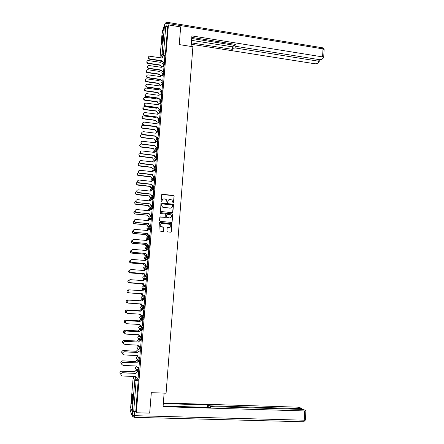 <?xml version="1.0" encoding="UTF-8"?>
<svg xmlns="http://www.w3.org/2000/svg" width="444" height="444" viewBox="0 0 444 444"><rect width="100%" height="100%" fill="white"/><g stroke="black" fill="none" stroke-linecap="round" stroke-linejoin="round"><path stroke-width="0.67" d="M173.149 203.119L173.621 202.73L174.137 196.137L173.565 195.454L162.326 194.283L161.649 194.844L161.111 201.459L161.511 201.942L161.988 201.548L162.054 200.694C162.276 199.495 162.998 198.901 164.225 198.901L166.173 199.389L167.116 202.442L167.815 202.142L167.882 201.287C168.098 200.089 168.82 199.495 170.041 199.5L171.956 199.967L173.149 203.119M173.426 203.052L174.042 196.231L173.759 195.654L161.76 194.533M161.821 201.854L162.054 200.694M167.632 202.458L167.882 201.287M140.082 325.458L140.032 326.057L142.629 327.078L141.908 327.039L141.686 329.687L140.637 329.026L140.487 328.288L141.908 327.039L140.049 326.057L138.667 327.272L138.817 327.988L139.799 328.549M140.887 316.028L143.484 316.772L142.763 316.727L142.546 319.364L141.514 318.725L141.347 317.965L142.763 316.727L140.887 316.028L139.505 317.232L139.666 317.971L140.67 318.592L140.576 319.541M147.952 238.178L147.913 238.578M148.779 228.344L148.718 228.904M149.6 218.553L149.523 219.269M163.048 37.751C163.231 35.309 163.164 34.343 162.859 34.848L161.771 41.381C161.588 43.823 161.649 44.794 161.96 44.289L163.048 37.751M132.734 400.033C133.022 395.671 132.945 393.684 132.501 394.067L131.829 398.357C131.541 402.691 131.618 404.684 132.068 404.329L132.734 400.033M166.916 231.202L167.493 231.89L170.668 232.179L171.34 231.607L171.706 223.671L160.034 222.455L159.352 223.027L158.941 230.969L163.181 231.496L163.864 230.924L163.914 227.228L160.617 226.423C159.69 224.842 160.118 223.876 161.905 223.515L169.353 224.214L170.313 224.631C171.301 226.207 170.896 227.189 169.086 227.572L167.849 227.456L167.172 228.027L166.916 231.202M168.42 24.92L180.658 26.918L179.243 44.589L192.89 46.731L166.078 393.19L151.315 392.679L149.678 413.12L136.314 412.754L168.42 24.92L167.638 27.128L165.74 26.818L163.503 53.641L162.487 57.248M172.205 212.704L172.877 212.143L173.454 204.795L173.193 204.229L161.616 202.975L160.939 203.535L160.567 211.449L172.205 212.704M172.694 214.48L172.111 221.856L171.434 222.422L160.129 221.356L159.546 220.668L159.807 217.493L160.484 216.927L165.079 217.366L165.756 216.805L165.695 214.163L160.567 213.553L160.639 212.676L172.45 213.93L172.111 221.856M137.39 378.011L138.3 379.259L136.241 379.176L133.683 411.605L132.223 411.322L130.608 407.936M157.842 112.659L157.775 113.431M157.065 121.945L156.987 122.916M156.288 131.263L156.194 132.44M155.511 140.615L155.394 141.958M154.723 150.005L154.612 151.326M153.94 159.429L153.829 160.722M153.147 168.887L153.041 170.163M152.359 178.383L152.253 179.631M151.559 187.917L151.459 189.138M150.76 197.486L150.666 198.646M149.961 207.093L149.867 208.219M149.75 209.618L149.722 209.957M149.156 216.733L149.079 217.632M148.346 226.412L148.257 227.467M147.536 236.13L147.452 237.168L148.13 236.685M146.725 245.882L146.637 246.897M147.569 249.206L149.162 248.301L148.451 248.24L146.415 249.584M145.904 255.672L145.826 256.654M146.309 259.224L148.329 258.341L145.615 259.163L145.577 259.59M145.083 265.501L145.005 266.456M147.491 268.42L145.848 267.854L145.593 266.966L146.997 265.773L146.781 268.365L145.848 267.854L143.906 268.481L145.504 269.031L147.491 268.42L144.811 268.975L144.738 269.63M144.261 275.369L144.183 276.29M143.973 278.821L143.912 279.598M143.434 285.276L143.362 286.169M145.81 288.694L146.026 286.086L145.316 286.03L145.094 288.644L144.122 288.078L142.219 288.156L143.168 288.705L145.81 288.694L143.168 288.705L143.079 289.532M142.607 295.221L142.535 296.081M145.182 296.27L142.552 296.081L145.182 296.27L145.01 298.84L141.37 298.057L142.341 298.629L142.247 299.506M141.769 305.217L141.703 306.033M141.447 308.23L141.414 309.501M140.931 315.251L140.87 316.023M139.816 328.632L139.732 329.62M139.227 335.708L139.194 336.125L141.048 337.39L140.754 340.004M138.966 338.789L138.889 339.738M138.362 346.07L140.182 347.791L139.904 350.41M138.112 349.056L138.04 349.894M137.252 359.374L137.19 360.095M136.386 369.735L136.336 370.329M136.314 412.754L135.759 411.66L133.683 411.605M167.638 27.128L165.418 53.935L164.552 57.104M162.005 34.016L164.341 27.112L165.74 26.818M163.57 71.728L164.003 66.4M162.782 81.086L163.231 75.696M161.988 90.476L162.454 85.032M161.189 99.9L161.677 94.4M160.351 109.407L160.894 103.802M159.562 118.859L160.134 113.198L158.819 113.07L157.465 114.213L144.949 112.565C143.051 113.181 142.929 114.108 144.578 115.351L157.232 117.005L158.369 118.476L158.153 118.67L157.126 117.222L144.489 115.568C143.468 115.185 143.112 114.502 143.429 113.52M158.774 128.344L159.324 122.722M157.986 137.868L158.536 132.234M157.764 141.786L156.443 141.625L155.078 142.79L142.48 141.259C140.693 141.736 140.471 142.646 141.803 143.978L154.839 145.615L155.883 147.269L157.187 147.469L157.742 141.78M156.393 157.021L156.971 151.326L155.644 151.215L154.273 152.392L141.647 150.899C139.899 151.337 139.644 152.237 140.881 153.591L154.04 155.228L155.184 156.704L154.667 156.749L153.94 155.394L140.798 153.763L140.154 151.765M155.594 166.655L156.144 160.994M154.795 176.323L155.345 170.651M153.99 186.036L154.534 180.353M153.18 195.782L153.729 190.088M152.364 205.566L152.914 199.861M151.554 215.384L152.098 209.673M150.732 225.247L151.276 219.525M149.911 235.148L150.449 229.415M149.084 245.082L149.622 239.344M147.652 245.959L147.835 244.977M148.257 255.061L148.784 249.312M146.836 255.75L147.003 254.961M147.425 265.079L147.941 259.313M146.021 265.579L146.17 264.979M146.592 275.136L147.086 269.358M145.199 275.441L145.332 275.041M145.754 285.231L146.342 279.42L144.977 279.354L143.562 280.652L130.564 279.698C129.171 279.909 128.699 280.675 129.143 281.996L130.303 282.695L143.318 283.638L143.529 284.571L144.494 285.126L143.44 284.576L143.229 283.644L130.231 282.706L129.076 282.007C128.627 280.897 128.976 280.136 130.114 279.731M144.372 285.342L145.86 285.226M145.499 289.544L144.911 295.365M145.499 289.577L144.133 289.482L142.718 290.792L129.687 289.882C128.31 290.087 127.828 290.848 128.244 292.163L129.426 292.89L142.469 293.789L142.663 294.699L143.651 295.282L145.016 295.377L142.219 295.193L141.248 294.622L141.148 293.734L141.336 294.627L142.302 295.199L143.645 295.293M144.067 305.555L144.55 299.733M144.655 299.744L143.19 299.567M141.014 311.194L142.346 309.84L143.806 309.934L142.435 309.868L141.014 311.194L127.922 310.373C126.573 310.567 126.079 311.316 126.44 312.62L127.661 313.409L140.759 314.213L140.926 315.079L141.947 315.712L143.318 315.828L143.706 309.929M142.346 309.84L142.358 309.562M142.385 326.063L142.857 320.163M141.581 320.085L141.519 319.597M141.553 336.374L142.002 330.436M140.726 330.364L140.681 329.676M140.704 346.725L141.148 340.753M139.866 340.687L139.838 339.788M139.849 357.126L140.287 351.11M138.989 367.56L139.422 361.51M138.123 378.038L138.556 371.955M138.151 367.527L139.172 368.736L138.911 371.389M138.878 357.076L140.043 358.264L139.771 360.894M139.544 346.67L140.909 347.824L140.626 350.449M140.093 336.286L141.769 337.429L141.475 340.037M142.629 327.078L142.308 329.67M143.484 316.772L143.112 319.347M144.333 306.499L141.719 306.033L144.333 306.499L144.161 309.079L143.834 309.057M146.653 278.532L144.988 277.944L144.75 277.084L146.154 275.885L146.87 275.935L146.653 278.532L144.683 278.876L143.062 278.299L142.835 277.461L144.2 276.296L145.449 276.035M149.523 235.686L150.2 235.747L150.022 238.256L148.623 239.255M150.355 225.735L151.027 225.802L150.849 228.299L149.6 229.337M151.182 215.828L151.848 215.889L151.665 218.381L150.538 219.453M152.003 205.955L152.669 206.022L152.486 208.502L151.448 209.612M152.825 196.12L153.485 196.187L153.297 198.668L152.331 199.806M153.641 186.325L154.296 186.397L154.107 188.867L153.202 190.032M155.106 176.64L154.917 179.104L154.057 180.297M155.911 166.922L155.722 169.38L154.901 170.601M156.715 157.243L156.521 159.696L155.739 160.944M157.515 147.597L157.32 150.044L156.566 151.326M158.308 137.995L158.114 140.437L157.387 141.741M159.102 128.427L158.908 130.863L158.203 132.19M159.896 118.898L159.696 121.329L159.013 122.677M160.684 109.402L160.484 111.827L159.818 113.203M160.856 99.856L161.466 99.939L161.266 102.364L160.617 103.763M161.644 90.426L162.249 90.509L162.049 92.935L161.411 94.361M162.421 81.036L163.031 81.119L162.826 83.539L162.204 84.993M163.203 71.673L163.808 71.762L163.603 74.181L162.987 75.663M163.98 62.354L164.585 62.443L164.374 64.857L163.769 66.367M164.352 62.41L164.791 57.087L163.076 56.949L162.154 58.031L149.289 56.177C147.869 57.121 147.957 58.031 149.567 58.902L161.927 60.761L163.053 62.227L161.821 61.044L149.473 59.191C148.407 58.863 148.007 58.192 148.274 57.182M138.994 349.939L137.651 349.878L136.325 351.293L123.365 350.66C122.089 350.843 121.584 351.565 121.85 352.814L122.638 353.585M147.53 268.365L147.708 265.828L147.008 265.773M148.329 258.341L148.54 255.761L147.852 255.705M149.162 248.301L149.373 245.737L148.69 245.676M135.759 411.66L138.3 379.259M158.963 111.294L159.135 109.246M158.175 120.807L158.347 118.698M157.381 130.347L157.559 128.188M156.582 139.927L156.765 137.718M155.783 149.545L155.972 147.28M154.978 159.202L155.172 156.882M154.173 168.864L154.368 166.517M153.38 178.366L153.563 176.19M152.586 187.912L152.753 185.903M151.787 197.486L151.942 195.654M150.988 207.104L151.127 205.439M150.183 216.755L150.311 215.268M149.378 226.446L149.489 225.13M148.585 235.953L148.662 235.037M139.005 351.049L139.089 350.055M138.14 361.455L138.217 360.506M137.268 371.9L137.346 370.995M168.426 200.078L167.793 201.371M162.56 199.534L161.971 200.782M172.599 212.609L173.36 204.878L173.099 204.318L161.072 203.197M172.527 205.389L172.128 204.912L162.238 203.918L161.766 204.312L161.688 205.217L162.454 206.971L163.536 207.415L170.302 208.086C171.523 208.086 172.244 207.487 172.455 206.294L172.527 205.389M171.734 207.67L170.207 208.169L163.453 207.498L162.371 207.054L161.605 205.3L161.677 204.395M171.8 222.344L172.017 221.922M165.484 217.266L159.979 217.11M172.594 214.557L172.022 213.869L160.262 212.831M169.83 217.826C171.662 217.421 172.05 216.433 171.001 214.852L167.482 214.224L166.805 214.791L166.633 216.888L167.21 217.571L169.736 217.899L170.94 217.532M166.983 214.402L166.805 214.791M169.736 217.899L166.772 217.499L166.711 214.863M170.113 227.334L167.394 227.594M160.678 223.893C159.823 224.703 159.779 225.569 160.534 226.49L161.633 226.884M163.542 231.424L163.825 227.289L161.544 226.945M170.996 232.118L171.606 223.737L159.546 222.627M161.266 66.705L160.306 65.007L161.372 66.434M161.81 61.25L160.528 62.327L147.896 60.517C146.498 61.45 146.592 62.343 148.168 63.198L160.306 65.007M160.201 65.279L148.08 63.475C147.031 63.159 146.642 62.504 146.897 61.511M163.797 62.338L163.053 62.227M161.927 60.761L161.821 61.044M160.528 75.819L159.54 74.126L160.634 75.563M161.044 70.352L159.768 71.434L147.197 69.653C145.704 70.546 145.765 71.451 147.375 72.355L159.54 74.126M159.44 74.387L147.286 72.622C146.237 72.305 145.843 71.645 146.109 70.646M159.779 84.971L158.774 83.283L159.884 84.721M159.735 79.548L159.002 80.58L146.503 78.821C144.911 79.676 144.938 80.586 146.587 81.546L158.774 83.283M158.674 83.533L146.498 81.801C145.438 81.485 145.049 80.825 145.321 79.82M191.081 46.448L191.897 35.903L322.594 56.904L322.999 48.895L167.022 23.36L166.761 26.54L167.788 26.707M235.276 46.115L235.154 47.946L318.109 61.128L318.198 59.468M235.154 47.946L233 48.329L233.172 45.843L234.859 45.405M191.358 42.863L232.334 49.345L233 48.329M191.247 44.261L315.251 63.825L317.482 63.486L319.092 61.988L319.208 61.699L318.109 61.128M234.97 44.295L234.843 45.677L236.186 46.387L319.63 59.696L321.911 59.352L323.576 57.792L323.704 57.487L322.594 56.904M234.887 45.443L235.575 44.394L191.786 37.379M166.761 26.54L164.757 26.834M191.697 38.484L234.859 45.382M191.553 40.354L232.506 46.87L233.172 45.843M232.506 46.87L232.334 49.345M164.119 393.123L163.065 406.693L304.662 410.944L305.888 410.805L304.118 409.801L301.715 409.412L211.505 406.654L209.995 406.832L209.99 407.448M163.114 406.032L210.65 407.47L210.023 406.937M130.886 408.558L130.614 411.788L132.234 415.24L132.506 411.46M300.166 409.368L300.205 408.63L301.315 408.358L299.717 407.531L297.369 407.154L163.353 402.958M208.175 407.398L208.308 405.477L207.703 404.961L163.303 403.579M208.308 405.477L210.561 405.866L210.506 406.682M300.205 408.63L210.561 405.866M132.54 411.538L135.925 411.993M207.537 407.376L207.703 404.961M163.153 35.526L162.154 43.695M162.254 43.301L163.148 35.942M162.948 38.789L162.737 40.509M132.856 394.655L132.234 403.751M132.323 403.319L132.889 395.088M132.895 397.302L132.634 401.104M164.019 66.4L162.382 66.206L161.383 67.305L148.579 65.473C147.058 66.384 147.125 67.299 148.762 68.226L161.15 70.047L162.276 71.512L161.044 70.319L148.673 68.498C147.602 68.171 147.203 67.505 147.475 66.489M163.603 74.181L162.92 74.081L163.131 71.662L162.276 71.512M163.248 75.702L161.683 75.502L160.606 76.618L147.874 74.808C146.254 75.674 146.281 76.601 147.957 77.583L160.373 79.371L161.505 80.83L160.267 79.626L147.869 77.844C146.792 77.522 146.392 76.845 146.67 75.824M162.804 81.019L161.505 80.83M159.013 94.15L158.003 92.474L159.113 93.912M158.702 88.861L158.231 89.76L145.804 88.034C144.117 88.839 144.106 89.749 145.787 90.776L158.003 92.474M157.903 92.713L145.699 91.014C144.639 90.698 144.244 90.032 144.528 89.022M158.164 89.749L158.28 89.46M157.132 101.926L158.242 103.363L157.132 101.926L144.905 100.266C143.834 99.95 143.44 99.278 143.728 98.263M157.759 98.224L157.459 98.973L145.11 97.286C143.318 98.035 143.279 98.945 144.988 100.033L157.232 101.698M157.392 98.962L157.515 98.651M156.355 111.172L157.47 112.615L156.355 111.172L144.078 109.546C143.018 109.218 142.635 108.547 142.929 107.531M156.86 107.626L156.688 108.225L144.417 106.582C142.53 107.248 142.446 108.164 144.167 109.324L156.454 110.956M156.615 108.214L156.937 107.637M162.471 85.032L160.983 84.832L159.823 85.964L147.169 84.188C145.443 85.004 145.438 85.931 147.153 86.974L159.59 88.722L160.722 90.188L159.485 88.972L147.058 87.229C145.976 86.902 145.577 86.225 145.865 85.193M159.751 85.953L159.868 85.659M162.027 90.371L160.722 90.188M161.694 94.4L160.284 94.211L159.041 95.343L146.464 93.606C144.639 94.367 144.594 95.294 146.337 96.404L158.808 98.118L159.94 99.584L158.702 98.352L146.248 96.642C145.16 96.32 144.761 95.638 145.055 94.6M158.969 95.332L159.091 95.016M161.25 99.761L159.94 99.584M160.917 103.807L159.585 103.624L158.253 104.762L145.754 103.075C143.839 103.746 143.751 104.679 145.499 105.866L158.02 107.542L159.157 109.013L157.92 107.77L145.41 106.094C144.328 105.761 143.939 105.073 144.244 104.04M158.181 104.751L158.314 104.407M160.467 109.185L159.157 109.013M155.578 120.457L156.693 121.895L155.578 120.457L143.168 118.848C142.169 118.476 141.825 117.804 142.13 116.839M155.999 117.072L155.911 117.505L143.617 115.906C141.758 116.511 141.636 117.421 143.257 118.637L155.678 120.252M159.279 118.82L158.264 118.687M159.685 118.648L158.369 118.476M154.801 129.776L155.916 131.219L154.801 129.776L142.263 128.177C141.32 127.767 141.009 127.101 141.325 126.179M155.161 126.562L142.813 125.258C140.987 125.819 140.831 126.723 142.346 127.977L154.895 129.581M159.346 122.722L158.031 122.555L156.671 123.704L144.128 122.094C142.269 122.661 142.108 123.582 143.651 124.858L156.438 126.507L157.576 127.977L157.281 128.138L156.338 126.712L143.562 125.069C142.607 124.647 142.291 123.97 142.613 123.027M158.441 128.305L157.476 128.177M158.897 128.144L157.576 127.977M154.013 139.127L155.134 140.57L154.013 139.127L141.353 137.535L140.52 135.548M154.307 136.175L142.002 134.649C140.215 135.165 140.027 136.064 141.436 137.346L154.112 138.944M158.558 132.234L157.237 132.068L155.877 133.228L143.307 131.657C141.481 132.179 141.292 133.095 142.724 134.404L155.639 136.042L156.782 137.518L156.41 137.64L155.539 136.236L142.641 134.599C141.747 134.149 141.464 133.472 141.797 132.573M158.008 137.868L156.682 137.707M158.103 137.679L156.782 137.518M153.23 148.518L154.351 149.961L153.23 148.518L140.865 147.042L140.443 146.925L139.716 144.955M141.186 144.078C139.438 144.55 139.216 145.438 140.526 146.748L153.324 148.346M155.883 147.269L154.74 145.799L141.719 144.161L140.976 142.152M157.309 147.247L155.988 147.092M153.663 159.224L153.152 159.263L152.536 157.781L153.247 159.102L154.04 159.268M140.493 153.552L140.371 153.541C138.656 153.974 138.406 154.856 139.621 156.183L152.536 157.781M152.436 157.942L140.049 156.499L139.538 156.349L138.905 154.39M156.416 157.026L155.084 156.871M156.51 156.86L155.184 156.704M153.23 168.898L152.298 168.692L151.648 167.399L152.392 168.542L153.324 168.748M139.466 163.031C137.856 163.492 137.607 164.363 138.717 165.645L151.743 167.249M151.648 167.399L139.227 166.001L138.639 165.801L138.101 163.864M156.171 160.994L154.839 160.845L153.469 162.027L140.815 160.573C139.105 160.978 138.822 161.866 139.965 163.231L153.236 164.874L153.896 166.195L154.384 166.35L153.796 166.35L153.136 165.035L140.487 163.592L139.882 163.392L139.333 161.416M155.622 166.661L154.284 166.506M155.711 166.5L154.384 166.35M152.525 178.405L151.443 178.155L150.943 176.756L151.537 178.016L152.625 178.266M138.506 172.566C137.035 173.077 136.808 173.937 137.818 175.147L150.943 176.756M150.849 176.895L138.406 175.535L137.74 175.291L137.29 173.365M155.367 170.657L154.035 170.507L152.664 171.7L139.977 170.291C138.306 170.663 137.995 171.539 139.05 172.91L152.425 174.559L153.025 175.846L153.574 176.04L152.925 175.991L152.325 174.708L139.649 173.31L138.972 173.06L138.511 171.095M154.817 176.329L153.474 176.179M154.906 176.185L153.574 176.04M151.837 187.945L150.588 187.657L150.144 186.302L150.683 187.529L151.937 187.818M137.573 182.145C136.219 182.684 136.003 183.533 136.924 184.687L150.144 186.302M150.05 186.43L137.579 185.104L136.846 184.815L136.48 182.9M154.562 180.353L153.23 180.209L151.854 181.413L139.138 180.042C137.501 180.386 137.168 181.252 138.145 182.628L151.609 184.282L152.159 185.537L152.764 185.764L152.059 185.67L151.515 184.415L138.811 183.061L138.062 182.767L137.69 180.813M154.013 186.036L152.669 185.892M154.101 185.903L152.764 185.764M151.171 197.53L149.733 197.192L149.345 195.882L149.828 197.075L151.265 197.413M136.669 191.769C135.403 192.319 135.192 193.146 136.031 194.261L149.345 195.882M149.251 195.998L136.752 194.711L135.958 194.378L135.675 192.468M153.752 190.093L152.42 189.949L151.038 191.164L138.295 189.832C136.691 190.154 136.336 191.003 137.235 192.385L150.799 194.045L151.293 195.26L151.953 195.527L151.199 195.382L150.699 194.167L137.967 192.846L137.157 192.507L136.874 190.559M153.208 195.782L151.854 195.643M153.291 195.665L151.953 195.527M148.446 205.605L149.584 207.054L148.884 206.76L148.446 205.605L135.92 204.357L135.07 203.979L134.876 202.064M135.786 201.426C134.588 201.976 134.371 202.791 135.143 203.868L148.535 205.5M150.533 207.148L149.584 207.054M152.941 199.867L151.604 199.728L150.222 200.949L137.451 199.661C135.875 199.961 135.503 200.799 136.33 202.175L137.202 202.564L149.978 203.846L150.427 205.028L151.138 205.322L150.333 205.134L149.883 203.951L137.124 202.675L136.253 202.292L136.058 200.338M152.397 205.566L151.043 205.433M152.481 205.461L151.138 205.322M147.636 215.246L148.773 216.694L148.035 216.367L147.636 215.246L135.087 214.036L134.182 213.614L134.077 211.688M134.915 211.116C133.766 211.655 133.55 212.46 134.255 213.52L135.159 213.941L147.73 215.151M152.131 209.679L150.788 209.546L149.4 210.778L136.602 209.524C135.054 209.812 134.665 210.639 135.431 212.01L136.352 212.443L149.156 213.681L149.567 214.829L150.316 215.162L149.473 214.924L149.062 213.78L136.269 212.543L135.353 212.11L135.242 210.151M151.587 215.39L150.222 215.257M151.665 215.29L150.316 215.162M146.825 224.925L147.969 226.379L147.192 226.013L146.825 224.925L134.243 223.759L133.3 223.293L133.289 221.345M134.066 220.84C132.945 221.367 132.717 222.155 133.372 223.204L134.321 223.671L146.914 224.842M151.31 219.53L149.967 219.403L148.573 220.64L135.747 219.43C134.232 219.702 133.822 220.518 134.532 221.883L135.498 222.361L148.335 223.56L148.701 224.67L149.495 225.041L148.607 224.753L148.241 223.643L135.42 222.45L134.454 221.972L134.443 219.985M150.771 225.252L149.4 225.125M150.843 225.164L149.495 225.041M148.346 236.202L146.342 235.697L146.015 234.643L146.431 235.631L148.407 236.13M147.669 230.469L147.291 230.503M133.233 230.597C132.129 231.102 131.879 231.879 132.49 232.934L133.478 233.444L146.104 234.571M146.015 234.643L133.405 233.511L132.417 233.006L132.512 231.03M150.488 229.42L149.14 229.293L147.747 230.547L134.893 229.376C133.4 229.631 132.978 230.442 133.633 231.801L134.637 232.317L147.502 233.472L147.841 234.554L148.668 234.959L147.747 234.626L147.414 233.544L134.565 232.39L133.555 231.873L133.655 229.859M147.663 230.536L148.163 229.62M149.955 235.148L148.579 235.026M150.022 235.076L148.668 234.959M147.702 245.965L145.493 245.421L145.194 244.394L145.582 245.366L147.758 245.904M146.881 240.215L146.098 240.415M132.429 240.382C131.307 240.859 131.036 241.63 131.607 242.702L132.634 243.245L145.282 244.339M145.194 244.394L132.556 243.306L131.535 242.763L131.751 240.737M149.667 239.344L148.313 239.227L146.92 240.487L134.032 239.36C132.562 239.605 132.129 240.404 132.734 241.752L133.777 242.313L146.675 243.429L146.981 244.472L147.841 244.91L146.886 244.533L146.581 243.484L133.705 242.374L132.662 241.819L132.884 239.754M146.831 240.482L147.419 239.488M149.134 245.088L147.747 244.971M149.195 245.027L147.841 244.91M146.897 255.755L144.65 255.183L144.378 254.184L144.733 255.139L146.942 255.705M146.109 250L145.06 250.383M131.657 250.2C130.497 250.632 130.186 251.404 130.725 252.508L131.785 253.091L144.461 254.14M144.378 254.184L131.713 253.141L130.653 252.558L131.019 250.477M148.84 249.312L147.486 249.201L146.087 250.472L133.172 249.384C131.724 249.617 131.28 250.405 131.84 251.754L132.917 252.347L145.837 253.419L146.115 254.44L147.008 254.906L146.026 254.484L145.749 253.469L132.839 252.397L131.763 251.804L132.134 249.683M145.998 250.46L146.692 249.395M148.318 255.067L146.92 254.95M148.368 255.017L147.008 254.906M146.098 265.584L143.801 264.985L143.551 264.014L143.889 264.951L146.126 265.545M145.377 259.829L144.089 260.395M130.925 260.056C129.698 260.423 129.337 261.189 129.842 262.354L130.93 262.976L143.64 263.98M143.551 264.014L130.858 263.009L129.776 262.393L130.314 260.256M144.034 260.389L144.6 259.945M148.007 259.318L146.653 259.213L145.249 260.489L132.306 259.451C130.875 259.673 130.419 260.456 130.941 261.793L132.051 262.426L144.999 263.453L145.255 264.441L146.176 264.94L145.166 264.474L144.911 263.486L131.973 262.459L130.869 261.827C130.397 260.939 130.586 260.217 131.424 259.651M145.16 260.484L145.982 259.335M147.508 265.085L146.082 264.974M147.536 265.046L146.176 264.94M145.299 275.447L142.951 274.825L142.718 273.976L143.035 274.803L145.299 275.424M144.672 269.697L143.162 270.457M130.231 269.963C128.91 270.23 128.488 270.99 128.96 272.244L130.075 272.899L142.813 273.859M142.724 273.881L130.003 272.921L128.893 272.266C128.438 271.295 128.693 270.568 129.654 270.074M143.09 270.452L143.923 269.747M147.175 269.369L145.815 269.264L144.405 270.551L131.435 269.552C130.025 269.769 129.559 270.54 130.042 271.872L131.18 272.538L144.161 273.526L144.389 274.486L145.338 275.014L144.3 274.509L144.072 273.548L131.102 272.561L129.97 271.894C129.509 270.907 129.77 270.163 130.747 269.658M144.322 270.546L145.293 269.33M146.698 275.141L145.244 275.036M146.698 275.114L145.338 275.014M144.472 285.348L142.102 284.704L141.897 283.788L142.185 284.693L144.478 285.337M144.028 279.609L142.263 280.558M129.593 279.925L129.465 279.914C128.1 280.12 127.639 280.874 128.077 282.173L129.215 282.856L141.98 283.777M141.897 283.788L129.143 282.867L128.011 282.184C127.572 281.091 127.911 280.347 129.032 279.948M142.185 280.547L143.262 279.598M143.479 280.647L144.622 279.376M145.86 285.237L144.405 285.137M143.495 289.566L142.779 289.51L141.397 290.698M129.093 289.938L128.605 289.904C127.256 290.104 126.784 290.848 127.195 292.141L128.349 292.857L141.148 293.734M141.059 293.734L128.283 292.851L127.128 292.135C126.718 290.909 127.151 290.16 128.438 289.899M141.314 290.692L142.618 289.51M142.629 290.787L143.967 289.482M143.651 295.282L142.574 294.694L142.38 293.784L129.354 292.89L128.177 292.158C127.755 290.903 128.205 290.143 129.515 289.877M143.29 299.578L141.947 299.489L140.554 300.782L127.739 299.928C126.407 300.127 125.93 300.866 126.307 302.148L127.828 302.919M140.298 303.896L140.482 304.601L142.069 305.233M141.248 305.161L140.398 304.584L140.215 303.89M127.228 302.852L126.24 302.136C125.863 300.854 126.34 300.116 127.672 299.916L140.471 300.771L141.947 299.489M143.29 299.572L141.858 299.478M143.196 299.644L141.869 300.971L143.196 299.644L144.655 299.739M142.574 305.439L141.708 304.85L141.531 303.979M128.283 303.086L127.273 302.353C126.89 301.049 127.378 300.294 128.732 300.094L141.78 300.96M141.869 300.971L128.804 300.105C127.445 300.305 126.956 301.06 127.345 302.37L128.544 303.13L141.614 303.985L141.791 304.867L142.802 305.472L144.172 305.561M126.107 312.848L125.352 312.171C125.003 310.9 125.486 310.167 126.806 309.973L139.632 310.778L141.026 309.479L142.457 309.568L141.109 309.501L139.716 310.806L126.873 309.995C125.552 310.19 125.064 310.922 125.419 312.199L126.662 312.976M139.466 314.136L139.627 314.613L140.987 315.251M140.237 315.146L139.388 314.13M141.547 315.617L140.837 315.046L140.676 314.208M127.145 313.281L126.374 312.593C126.013 311.294 126.507 310.545 127.85 310.345L140.926 311.166M141.619 319.636L140.271 319.552L138.872 320.868L126.002 320.102C124.692 320.291 124.203 321.023 124.531 322.294L125.591 323.071M138.667 324.42L140.032 325.324M139.238 325.147L138.595 324.414M125.025 322.855L124.464 322.25C124.137 320.984 124.625 320.257 125.935 320.063L138.789 320.829L140.271 319.552M141.619 319.602L140.187 319.519M142.957 320.202L141.581 320.118L140.071 321.417L141.492 320.08L142.957 320.168M140.532 325.818L139.816 324.486M126.041 323.482L125.469 322.871C125.136 321.578 125.635 320.834 126.967 320.64L140.071 321.417M140.154 321.456L127.034 320.679C125.702 320.873 125.202 321.617 125.535 322.91L126.773 323.726L139.904 324.492L140.054 325.33L141.092 325.985L142.469 326.063M140.781 329.726L139.427 329.648L138.029 330.969L125.125 330.247C123.826 330.436 123.332 331.163 123.637 332.423L124.57 333.2C124.248 331.907 124.753 331.169 126.074 330.974L139.211 331.707L140.637 330.358L142.074 330.441M137.912 334.759L139.028 335.425M138.267 335.176L137.851 334.743M123.981 332.889L123.576 332.373C123.271 331.107 123.765 330.386 125.058 330.197L137.945 330.919L139.427 329.648M140.754 329.676L139.344 329.598M142.102 330.486L140.726 330.414L139.211 331.707M139.538 336.053L138.955 334.804M124.98 333.721L124.564 333.194L125.88 334.088L139.044 334.804L139.177 335.625L140.232 336.302L141.614 336.374M139.294 331.762L126.146 331.03C124.82 331.218 124.314 331.957 124.631 333.25M139.938 339.849L138.578 339.777L137.179 341.109L124.248 340.431C122.96 340.62 122.461 341.342 122.744 342.601L123.582 343.367M137.19 345.116L138.112 345.576M122.977 342.962L122.683 342.535C122.4 341.275 122.899 340.554 124.181 340.37L137.096 341.048L138.578 339.777M139.899 339.793L138.5 339.716M141.248 340.82L139.866 340.748L138.35 342.041L139.777 340.681L141.203 340.759M138.572 346.32L138.09 345.16M123.959 344L123.654 343.562C123.365 342.28 123.87 341.541 125.18 341.353L138.35 342.041M138.434 342.108L125.247 341.419C123.937 341.608 123.426 342.346 123.721 343.628L124.986 344.489L138.178 345.166L138.3 345.965L139.372 346.659L140.754 346.731M139.055 350.016L137.729 349.95M136.558 355.527L137.218 355.772M122.006 353.091L121.789 352.736C121.523 351.487 122.028 350.766 123.299 350.582L136.247 351.215L137.651 349.878M140.387 351.187L139 351.121L137.485 352.414L138.917 351.043L140.332 351.115M137.618 356.637L137.218 355.561M122.966 354.329L122.744 353.968C122.472 352.691 122.988 351.959 124.287 351.77L137.485 352.414M137.562 352.492L124.353 351.853C123.049 352.036 122.533 352.775 122.805 354.051L124.087 354.934L137.307 355.561L137.424 356.343L138.506 357.059L139.893 357.126M138.017 360.217L136.88 360.162L135.47 361.516L122.477 360.928C121.212 361.111 120.701 361.827 120.951 363.075L121.717 363.852M136.264 365.995L136.68 366.999M121.046 363.27L120.89 362.981C120.64 361.732 121.151 361.022 122.416 360.839L135.392 361.427L136.88 360.162M137.951 360.128L136.796 360.078M139.521 361.605L138.134 361.538L136.613 362.826L138.051 361.449L139.466 361.516M121.989 364.718L121.828 364.424C121.573 363.148 122.094 362.421 123.388 362.232L136.613 362.826M136.697 362.92L123.449 362.326C122.156 362.515 121.639 363.242 121.889 364.518L123.182 365.423L136.436 366.006L136.541 366.766L137.634 367.504L139.028 367.565M136.957 370.457L136.019 370.418L134.61 371.778L121.589 371.234C120.33 371.417 119.813 372.128 120.047 373.376L120.818 374.17M120.102 373.498L119.991 373.271C119.758 372.028 120.269 371.312 121.528 371.134L134.532 371.678L136.019 370.418M136.88 370.357L135.942 370.313M138.656 372.061L137.263 372L135.742 373.282L137.179 371.894L138.595 371.955M135.753 377.406L135.47 376.484L135.659 377.234L136.763 377.988L138.156 378.044M121.029 375.158L120.912 374.919C120.674 373.648 121.201 372.921 122.483 372.738L135.742 373.282M135.82 373.393L122.544 372.843C121.262 373.032 120.735 373.759 120.973 375.025L122.278 375.951L135.553 376.59M138.489 346.237L136.974 347.469L137.773 348.756M139.694 336.152L139.211 336.125L137.823 337.351L137.962 338.045L138.844 338.694M135.481 376.784L134.526 376.745L136.241 379.176L134.804 380.48L133.122 378.011L130.608 407.981M132.223 411.322L134.804 380.48L138.317 380.791M165.146 55.567L163.237 55.278L162.104 53.896L164.341 27.112M161.094 60.933L160.845 61.411M161.044 61.411L159.99 60.767M160.65 57.803L162.104 53.896L165.418 53.935M162.01 33.922L160.012 57.709M138.95 371.434L138.251 371.4M137.418 367.477L138.445 368.709L138.189 371.362M139.172 368.736L138.445 368.709L137.007 369.996L137.124 370.662L139.005 371.395M139.816 360.944L139.122 360.911M138.095 356.97L139.316 358.225L139.05 360.867M140.043 358.264L139.316 358.225L137.884 359.507L138.006 360.189L139.877 360.9M140.687 350.499L138.883 349.755L138.756 349.062L140.182 347.791L140.909 347.824M141.547 340.093L139.766 339.371L139.621 338.655L141.048 337.39L141.769 337.429M142.407 329.731L141.703 329.692M143.262 319.408L142.552 319.369M144.117 309.129L143.401 309.085M142.002 287.412L142.219 288.156L142.008 287.346L143.379 286.169L144.949 286.058M146.154 275.885L145.982 278.432L143.989 278.821M143.656 267.682L143.906 268.481L143.656 267.615L146.015 266.117M146.32 259.224L144.75 258.702L144.478 257.809L146.653 256.271M146.653 249.411L145.599 248.962L145.299 248.041L147.364 246.464M149.989 238.306L149.284 238.245L147.791 239.288M150.816 228.349L150.111 228.283L148.879 229.298M151.637 218.426L150.938 218.359L149.839 219.397M152.459 208.547L151.754 208.48L150.755 209.54M153.274 198.707L152.575 198.635L151.637 199.733M154.085 188.9L153.391 188.828L152.508 189.96M154.895 179.137L154.201 179.06L153.369 180.225M155.705 169.408L155.006 169.331L154.212 170.529M156.51 159.718L155.816 159.64L155.05 160.867M157.309 150.066L156.615 149.983L155.877 151.243M158.103 140.454L157.415 140.371L156.704 141.653M157.293 132.079L158.219 130.775L157.059 129.404L158.414 128.338L158.219 130.775L158.908 130.863L158.208 130.791L157.52 132.107M158.186 122.572L159.008 121.24L157.853 119.863L159.207 118.803L159.008 121.24L159.696 121.329L159.002 121.245L158.33 122.594M159.08 113.109L159.796 111.738L158.647 110.356L159.995 109.307L159.796 111.738L160.484 111.827L159.796 111.738L159.135 113.115M161.266 102.364L160.578 102.27L159.934 103.674M162.049 92.935L161.366 92.84L160.734 94.267M162.826 83.539L162.143 83.439L161.527 84.898M161.783 72.699L162.92 74.081L162.315 75.563M164.374 64.857L163.697 64.752L163.098 66.267M163.531 62.365L163.908 62.343L163.697 64.752L162.56 63.375M162.132 81.024L162.143 83.439L161.006 82.062M161.433 90.415L161.366 92.84L160.223 91.458M160.734 99.845L160.578 102.27L159.435 100.888M157.62 137.912L157.415 140.371L156.26 138.983L157.62 137.912M156.821 147.519L156.615 149.983L155.461 148.601L156.821 147.519M156.022 157.159L155.816 159.64L154.656 158.253L156.022 157.159M155.217 166.844L155.006 169.331L154.501 169.164L153.846 167.943L155.217 166.844M154.407 176.562L154.201 179.06L153.63 178.86L153.036 177.672L154.407 176.562M153.596 186.319L153.391 188.828L152.764 188.589L152.22 187.44L153.596 186.319M152.786 196.115L152.575 198.635L151.898 198.357L151.404 197.241L152.786 196.115M151.965 205.949L151.754 208.48L151.032 208.169L150.583 207.087L151.965 205.949M151.149 215.823L150.938 218.359L150.166 218.015L149.761 216.972L151.149 215.823M150.322 225.735L150.111 228.283L149.306 227.9L148.934 226.89L150.322 225.735M149.495 235.686L149.284 238.245L148.44 237.829L148.107 236.852L149.495 235.686M148.668 245.676L148.451 248.24L147.58 247.796L147.269 246.847L148.668 245.676M147.835 255.705L147.619 258.28L146.714 257.803L146.437 256.887L147.835 255.705M145.01 298.84L143.251 298.251L143.057 297.447L144.467 296.22L144.25 298.84M143.617 306.454L143.395 309.085L142.385 308.469L142.202 307.686L143.617 306.454M154.529 142.18L154.162 142.679M153.791 151.515L153.319 152.275M152.514 161.832L153.058 160.878M151.759 171.6L152.336 170.274M151.06 181.33L150.938 180.686L151.615 179.709M150.433 191.098L150.139 190.199L150.91 189.177M149.955 200.927L149.339 199.745L150.216 198.684M149.412 210.628L148.54 209.329L149.539 208.236M148.64 220.263L147.73 218.953L148.879 217.832M147.869 229.931L146.925 228.61L148.241 227.483M147.208 239.655L146.442 239.261L146.115 238.306L147.469 237.174M145.854 288.639L144.122 288.078L143.906 287.246L145.316 286.03M141.175 297.336L141.37 298.057L141.175 297.269L142.552 296.081M141.508 308.591L140.52 307.992L140.343 307.231L141.719 306.033M139.094 360.911L136.241 358.286L136.125 357.625L137.44 356.382M136.746 358.83L136.119 357.692M138.223 371.4L135.381 368.465L135.27 367.821L136.425 366.583M135.753 368.936L135.265 367.887M134.493 376.745L133.122 377.977M148.08 63.475L148.168 63.198M161.921 60.85L161.81 61.133M149.567 58.902L149.473 59.191M164.674 26.862L164.929 23.815L162.582 30.703L162.41 32.751M167.044 22.283L322.516 47.791L322.999 48.895L324.098 49.628M162.571 30.847L162.831 29.97M164.929 23.815L167.022 23.36L166.944 22.267L165.945 22.45M303.441 421.767L134.049 417.316M134.732 411.96L134.421 415.673L304.196 420.196L304.662 410.944M305.428 419.969L304.196 420.196L303.868 421.717M134.421 415.673L132.234 415.24L132.356 416.128L134.166 417.316L134.421 415.673M134.066 417.349L132.356 416.128L130.852 412.914M158.114 140.437L157.115 140.298L156.388 141.619M157.32 150.044L156.244 149.883L155.472 151.204M156.521 159.696L155.372 159.507L154.545 160.845M155.722 169.38L154.501 169.164L153.591 170.535M154.917 179.104L153.63 178.86L152.608 180.297M154.107 188.867L152.764 188.589L151.532 190.193M153.297 198.668L151.898 198.357L149.817 200.832L149.334 199.811M152.486 208.502L151.032 208.169L148.973 210.384L148.535 209.396M151.665 218.381L150.166 218.015L148.13 219.969L147.73 219.02M150.849 228.299L149.306 227.9L147.286 229.592L146.92 228.677M150.022 238.256L148.44 237.829L146.442 239.261L146.109 238.373M149.195 248.252L147.58 247.796L145.599 248.962L145.293 248.107M148.363 258.291L146.714 257.803L144.75 258.702L144.478 257.875M146.692 278.482L144.988 277.944L143.062 278.299L142.829 277.528M144.161 309.079L140.52 307.992L140.337 307.298M143.312 319.358L139.666 317.971L139.499 317.299M142.457 329.681L138.817 327.988L138.661 327.339M141.603 340.043L139.766 339.371L137.962 338.045L137.818 337.412M140.737 350.449L138.883 349.755L137.102 348.146L136.968 347.535M163.131 71.662L162.831 71.678M154.473 142.291L154.185 142.685M153.729 151.62L153.324 152.281M152.997 160.978L152.525 161.76M152.27 170.374L151.731 171.201M151.726 171.273L151.743 171.6M151.554 179.803L150.938 180.68M150.932 180.752L151.038 181.324M151.132 190.709L150.805 191.136M150.843 189.266L150.144 190.193M150.133 190.265L150.411 191.098M150.15 198.762L149.345 199.739M149.473 208.303L148.54 209.324M148.818 217.887L147.735 218.948M148.191 227.528L146.925 228.61M161.006 61.433L159.934 60.761M322.821 47.83L324.103 49.489L323.704 57.487M234.854 45.521L234.937 44.289M319.208 61.699L319.314 59.646M305.888 410.805L305.422 420.03L303.729 421.733M209.951 407.448L209.99 406.898M301.415 408.491L301.371 409.401"/></g></svg>
